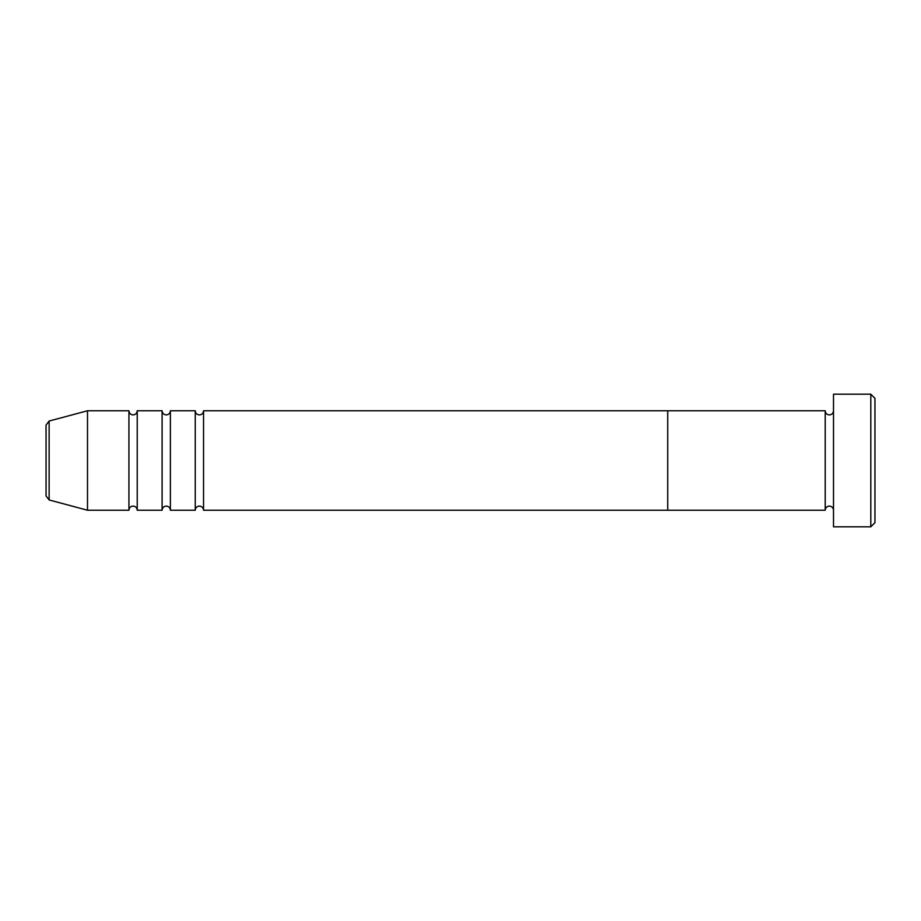 <?xml version="1.0" encoding="UTF-8"?>
<svg xmlns="http://www.w3.org/2000/svg" width="921" height="921" viewBox="0 0 921 921"><rect width="100%" height="100%" fill="white"/><g stroke="black" fill="none" stroke-linecap="round" stroke-linejoin="round"><path stroke-width="1.38" d="M870.806 394.188L874.95 398.333L874.95 522.668L870.806 526.812L870.806 394.188L833.505 394.188L833.505 526.812L870.806 526.812M825.216 410.766L825.216 510.234L667.725 510.234L667.725 460.5L667.725 510.234L203.541 510.234L203.541 410.766L667.725 410.766L667.725 460.5L667.725 410.766L825.216 410.766C825.458 413.287 826.839 414.669 829.361 414.911C831.882 414.669 833.263 413.287 833.505 410.766M195.252 410.766L195.252 510.234L170.385 510.234L170.385 410.766L195.252 410.766C195.494 413.287 196.875 414.669 199.397 414.911C201.918 414.669 203.299 413.287 203.541 410.766M162.096 410.766L162.096 510.234L137.229 510.234L137.229 410.766L162.096 410.766C162.338 413.287 163.719 414.669 166.241 414.911C168.762 414.669 170.143 413.287 170.385 410.766M128.94 410.766L128.94 510.234L87.495 510.234L87.495 410.766L128.94 410.766C129.182 413.287 130.563 414.669 133.085 414.911C135.606 414.669 136.987 413.287 137.229 410.766M46.05 495.947L46.05 425.053L49.124 421.047L49.124 499.953L46.05 495.947M833.505 510.234C833.263 507.713 831.882 506.331 829.361 506.09C826.839 506.331 825.458 507.713 825.216 510.234M49.124 499.953L87.495 510.234M49.124 421.047L87.495 410.766M128.94 510.234C129.182 507.713 130.563 506.331 133.085 506.09C135.606 506.331 136.987 507.713 137.229 510.234M162.096 510.234C162.338 507.713 163.719 506.331 166.241 506.09C168.762 506.331 170.143 507.713 170.385 510.234M195.252 510.234C195.494 507.713 196.875 506.331 199.397 506.09C201.918 506.331 203.299 507.713 203.541 510.234"/></g></svg>
